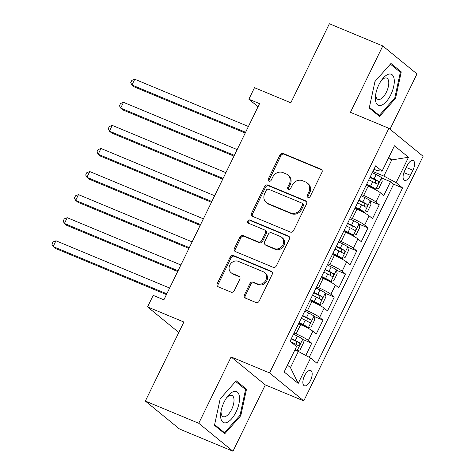 <?xml version="1.0" encoding="UTF-8"?>
<svg xmlns="http://www.w3.org/2000/svg" width="475" height="475" viewBox="0 0 475 475"><rect width="100%" height="100%" fill="white"/><g stroke="black" fill="none" stroke-linecap="round" stroke-linejoin="round"><path stroke-width="0.71" d="M307.99 197.368A1.775 1.573 -50.7 0 0 310.228 196.395L321.967 172.33A2.535 2.25 -50.7 0 0 320.975 169.189L283.225 153.49A2.535 2.25 -50.7 0 0 280.024 154.88L268.286 178.95A1.775 1.573 -50.7 0 0 271.219 180.173L272.739 177.056A8.123 7.202 -50.7 0 1 282.987 172.597L286.134 173.909A8.123 7.202 -50.7 0 1 287.737 174.871A8.123 7.202 -50.7 0 1 289.311 183.95L287.791 187.061A1.775 1.573 -50.7 0 0 290.724 188.284L292.244 185.167A8.123 7.202 -50.7 0 1 302.492 180.714L305.639 182.02A8.123 7.202 -50.7 0 1 307.242 182.982A8.123 7.202 -50.7 0 1 308.815 192.06L307.295 195.172A1.775 1.573 -50.7 0 0 307.99 197.368M310.472 380.546A8.277 3.693 112.6 0 0 310.692 370.488A8.277 3.693 112.6 0 0 304.558 375.707A8.277 3.693 112.6 0 0 304.338 385.765A8.277 3.693 112.6 0 0 310.472 380.546M244.376 294.957A2.535 2.25 -50.7 0 0 245.367 298.092L255.96 302.498A2.535 2.25 -50.7 0 0 259.16 301.103L272.199 274.372A2.535 2.25 -50.7 0 0 271.207 271.237L233.451 255.538A2.535 2.25 -50.7 0 0 230.25 256.928L217.212 283.658A2.535 2.25 -50.7 0 0 218.209 286.793L230.998 292.119A2.535 2.25 -50.7 0 0 234.205 290.724L239.78 279.282A2.535 2.25 -50.7 0 0 238.788 276.147L232.447 273.511A6.792 6.021 -50.7 0 1 231.099 272.703A6.792 6.021 -50.7 0 1 230.221 264.349A6.792 6.021 -50.7 0 1 238.355 261.392L263.209 271.724A6.792 6.021 -50.7 0 1 264.551 272.531A6.792 6.021 -50.7 0 1 265.436 280.885A6.792 6.021 -50.7 0 1 257.302 283.842L253.157 282.12A2.535 2.25 -50.7 0 0 249.957 283.516L244.376 294.957L245.302 295.711A2.535 2.25 -50.7 0 0 245.385 298.098M390.017 129.23L416.985 73.934L382.791 45.968L329.371 23.75L290.819 102.79L254.493 87.685L248.87 99.222L259.552 103.663L163.881 299.82L153.193 295.379L147.571 306.915L178.802 332.464M198.758 423.278L232.958 451.25L265.317 384.904L231.123 356.933L198.758 423.278L145.344 401.066L183.89 322.026L147.571 306.915M231.123 356.933L269.58 372.928L388.888 128.309L423.088 156.281L303.78 400.9L269.58 372.928M382.791 45.968L350.431 112.314L388.888 128.309M290.32 232.049A2.535 2.25 -50.7 0 0 293.52 230.654L306.559 203.929A2.535 2.25 -50.7 0 0 305.567 200.788L267.811 185.09A2.535 2.25 -50.7 0 0 264.611 186.479L251.572 213.21A2.535 2.25 -50.7 0 0 252.569 216.351L290.32 232.049M289.376 239.151L276.343 265.881A2.535 2.25 -50.7 0 1 273.137 267.271L235.386 251.572A2.535 2.25 -50.7 0 1 234.395 248.437L239.976 236.995A2.535 2.25 -50.7 0 1 243.176 235.6L258.489 241.971A2.535 2.25 -50.7 0 0 261.689 240.576L265.388 232.987A2.535 2.25 -50.7 0 0 264.397 229.852L248.455 223.22A1.775 1.573 -50.7 0 1 250.004 220.05L288.384 236.016A2.535 2.25 -50.7 0 1 289.376 239.151M232.958 451.25L179.538 429.032L145.344 401.066M305.775 355.454L311.742 343.223L302.759 339.488M294.078 333.034L296.121 333.883A10.343 1.229 26 0 1 308.37 340.462L312.871 331.235L316.243 333.99L322.994 320.144L314.017 316.409M305.336 309.961L307.378 310.81A10.343 1.229 26 0 1 319.622 317.389L324.122 308.156L327.501 310.917L334.252 297.071L325.274 293.336M316.593 286.882L318.636 287.731A10.343 1.229 26 0 1 330.879 294.31L335.38 285.077L338.752 287.838L345.509 273.992L336.526 270.257M327.845 263.803L329.887 264.652A10.343 1.229 26 0 1 342.137 271.231L346.637 261.998L350.01 264.759L356.761 250.913L347.783 247.178M339.103 240.724L341.145 241.579A10.343 1.229 26 0 1 353.388 248.152L357.889 238.925L361.267 241.68L368.018 227.834L359.041 224.105M350.36 217.651L352.402 218.5A10.343 1.229 26 0 1 364.646 225.079L369.146 215.846L372.519 218.607L379.276 204.761L375.903 202A10.343 1.229 -154 0 0 363.654 195.421L361.612 194.572M370.292 201.026L379.276 204.761M312.871 331.235A10.343 1.229 -154 0 0 300.627 324.657L298.585 323.808M324.122 308.156A10.343 1.229 -154 0 0 311.879 301.577L309.837 300.728M335.38 285.077A10.343 1.229 -154 0 0 323.137 278.498L321.094 277.649M346.637 261.998A10.343 1.229 -154 0 0 334.394 255.425L332.352 254.576M357.889 238.925A10.343 1.229 -154 0 0 345.646 232.346L343.603 231.497M369.146 215.846A10.343 1.229 -154 0 0 356.903 209.267L354.861 208.418M407.188 165.549L404.712 170.626A8.016 3.574 112.6 0 0 404.498 180.369A8.016 3.574 112.6 0 0 410.442 175.317L412.918 170.234A8.016 3.574 112.6 0 0 413.131 160.491A8.016 3.574 112.6 0 0 407.188 165.549M287.464 365.162L290.462 367.62L298.342 351.464L310.591 358.043L317.057 363.333L402.598 187.946L396.132 182.655L383.889 176.077L372.869 171.493M310.591 358.043L298.205 383.426L284.157 371.937L296.537 346.554L290.071 341.258L375.612 165.876L382.084 171.166L394.464 145.778L408.512 157.273L396.132 182.655M309.207 357.301L393.627 184.217L390.527 181.682L383.776 195.528L380.404 192.767A10.343 1.229 -154 0 0 368.161 186.188L366.118 185.339M364.646 225.079L368.018 227.834M353.388 248.152L356.761 250.913M342.137 271.231L345.509 273.992M330.879 294.31L334.252 297.071M319.622 317.389L322.994 320.144M308.37 340.462L311.742 343.223M298.342 351.464L294.85 350.01M383.889 176.077L391.762 159.921L388.764 157.468M388.271 158.472L391.762 159.921L408.512 157.273M373.956 169.272L377.233 170.632L382.084 171.166M265.317 384.904L303.78 400.9M248.87 99.222L258.056 106.732M381.55 177.947L390.527 181.682M393.627 184.217L402.598 187.946M298.205 383.426L290.462 367.62M374.959 81.528L369.247 108.009L379.543 116.434L395.556 98.373L401.268 71.891L390.967 63.472L374.959 81.528M224.782 433.746L240.789 415.69L246.501 389.209L236.206 380.784L220.192 398.84L214.48 425.321L224.782 433.746M398.43 70.716L401.268 71.891M394.725 98.028L395.556 98.373M243.669 388.027L246.501 389.209M239.958 415.34L240.789 415.69M308.186 197.434A1.775 1.573 -50.7 0 1 308.222 195.932L309.736 192.814A8.123 7.202 -50.7 0 0 308.168 183.736L307.242 182.982M287.737 174.871L288.663 175.625A8.123 7.202 -50.7 0 1 290.231 184.704L288.711 187.821A1.775 1.573 -50.7 0 0 288.681 189.323M320.975 169.189L321.872 169.925L284.151 154.244A2.535 2.25 -50.7 0 0 280.945 155.64L269.206 179.704A1.775 1.573 -50.7 0 0 269.171 181.213M306.47 201.537L268.737 185.844A2.535 2.25 -50.7 0 0 265.537 187.239L252.498 213.97A2.535 2.25 -50.7 0 0 252.581 216.357M302.409 205.2A1.775 1.573 -50.7 0 0 301.714 203.003L268.571 189.222A1.775 1.573 -50.7 0 0 266.332 190.196L264.729 193.479A8.123 7.202 -50.7 0 0 266.297 202.558A8.123 7.202 -50.7 0 0 267.906 203.52L290.558 212.937A8.123 7.202 -50.7 0 0 300.806 208.483L302.409 205.2L303.329 205.954A1.775 1.573 -50.7 0 0 302.985 203.965L302.064 203.211M266.297 202.558L267.223 203.312A8.123 7.202 -50.7 0 0 268.832 204.274L267.906 203.52M303.329 205.954L301.726 209.237A8.123 7.202 -50.7 0 1 291.484 213.697L268.832 204.274M264.902 230.149L265.822 230.909A2.535 2.25 -50.7 0 1 266.315 233.748L262.61 241.336A2.535 2.25 -50.7 0 1 259.409 242.725L244.102 236.36A2.535 2.25 -50.7 0 0 240.896 237.749L235.321 249.191A2.535 2.25 -50.7 0 0 235.404 251.578M289.293 236.764L250.931 220.81A1.775 1.573 -50.7 0 0 248.662 223.309M274.372 248.579A6.792 6.021 -50.7 0 0 282.506 245.617A6.792 6.021 -50.7 0 0 281.627 237.263A6.792 6.021 -50.7 0 0 280.286 236.461L271.528 232.815A2.535 2.25 -50.7 0 0 268.327 234.211L264.623 241.799A2.535 2.25 -50.7 0 0 265.62 244.934L274.372 248.579L275.298 249.333A6.792 6.021 -50.7 0 0 283.433 246.371A6.792 6.021 -50.7 0 0 282.554 238.017L281.627 237.263M265.115 244.637L266.042 245.391A2.535 2.25 -50.7 0 0 266.54 245.694L265.62 244.934M275.298 249.333L266.54 245.694M264.551 272.531L265.478 273.285A6.792 6.021 -50.7 0 1 266.356 281.639A6.792 6.021 -50.7 0 1 258.222 284.602L254.083 282.88A2.535 2.25 -50.7 0 0 250.877 284.27L245.302 295.711M231.099 272.703L232.026 273.463A6.792 6.021 -50.7 0 0 233.368 274.265L232.447 273.511M239.697 276.895L233.368 274.265M272.11 271.985L234.377 256.292A2.535 2.25 -50.7 0 0 231.177 257.688L218.138 284.412A2.535 2.25 -50.7 0 0 218.227 286.805M366.498 184.555L370.423 186.467A3.491 0.416 -154 0 1 373.083 187.999L375.862 189.157L378.836 188.361L382.209 181.438L381.484 177.62A6.852 0.813 -154 0 0 376.224 174.568L372.305 172.657M375.862 189.157A6.852 0.813 -154 0 0 370.601 186.111L366.676 184.193M248.413 126.504L134.757 79.236L131.943 85.007L134.253 86.895L245.219 133.048M368.814 179.811L372.738 181.723A6.852 0.813 26 0 1 377.043 184.098C378.551 183.902 379.003 182.982 378.391 181.325A6.852 0.813 -154 0 0 374.086 178.956L370.168 177.038M369.989 177.401L373.914 179.312A3.491 0.416 26 0 1 375.315 180.049L375.553 182.406M134.757 79.236L131.824 80.382L130.702 82.686L131.943 85.007L245.599 132.276M390.836 94.685A16.809 7.499 112.6 0 0 393.181 76.03A16.809 7.499 112.6 0 0 382.102 79.462A16.809 7.499 112.6 0 0 378.818 84.859A16.809 7.499 112.6 0 0 375.594 95.113A16.809 7.499 112.6 0 0 379.858 105.557A16.809 7.499 112.6 0 0 390.836 94.685M375.85 93.587A11.507 5.136 112.6 0 0 377.88 99.346A11.507 5.136 112.6 0 0 386.412 92.085A11.507 5.136 112.6 0 0 386.715 78.096A11.507 5.136 112.6 0 0 381.199 80.72M390.379 64.131L400.342 72.277L394.808 97.933L379.293 115.431L369.39 107.332M377.31 114.606L379.293 115.431M239.406 396.554A16.809 7.499 112.6 0 0 227.335 396.773A16.809 7.499 112.6 0 0 220.828 412.425A16.809 7.499 112.6 0 0 220.727 417.62A16.809 7.499 112.6 0 0 231.61 418.843A16.809 7.499 112.6 0 0 239.406 396.554M221.089 410.899A11.507 5.136 112.6 0 0 221.142 413.244A11.507 5.136 112.6 0 0 223.119 416.658A11.507 5.136 112.6 0 0 230.601 411.326A11.507 5.136 112.6 0 0 233.932 398.822A11.507 5.136 112.6 0 0 231.954 395.408A11.507 5.136 112.6 0 0 226.438 398.032M222.549 431.923L224.533 432.743L214.629 424.644M235.618 381.443L245.575 389.589L240.041 415.251L224.533 432.743M355.247 207.628L359.171 209.546A3.491 0.416 -154 0 1 361.825 211.078L364.604 212.236L367.579 211.44L370.957 204.517L370.233 200.693A6.852 0.813 -154 0 0 364.972 197.648L361.048 195.736M364.604 212.236A6.852 0.813 -154 0 0 359.343 209.184L355.419 207.272M237.156 149.583L123.5 102.315L120.686 108.086L122.995 109.974L233.967 156.127M357.556 202.89L361.481 204.802A6.852 0.813 26 0 1 365.786 207.171C367.3 206.981 367.745 206.055 367.133 204.404A6.852 0.813 -154 0 0 362.835 202.029L358.91 200.118M358.732 200.48L362.657 202.392A3.491 0.416 26 0 1 364.064 203.128L364.301 205.479M123.5 102.315L120.573 103.455L119.445 105.765L120.686 108.086L234.341 155.355M343.989 230.708L347.914 232.619A3.491 0.416 -154 0 1 350.568 234.157L353.347 235.309L356.321 234.513L359.7 227.59L358.975 223.773A6.852 0.813 -154 0 0 353.715 220.727L349.79 218.809M353.347 235.309A6.852 0.813 -154 0 0 348.086 232.263L344.167 230.351M225.898 172.662L112.242 125.394L109.428 131.159L111.744 133.053L222.71 179.2M346.305 225.963L350.223 227.875A6.852 0.813 26 0 1 354.528 230.25C356.042 230.054 356.493 229.134 355.882 227.483A6.852 0.813 -154 0 0 351.577 225.108L347.652 223.197M347.48 223.553L351.405 225.471A3.491 0.416 26 0 1 352.806 226.201L353.044 228.558M112.242 125.394L109.315 126.534L108.187 128.844L109.428 131.159L223.084 178.428M332.732 253.787L336.656 255.698A3.491 0.416 -154 0 1 339.316 257.236L342.095 258.388L345.07 257.592L348.442 250.669L347.718 246.852A6.852 0.813 -154 0 0 342.457 243.8L338.538 241.888M342.095 258.388A6.852 0.813 -154 0 0 336.834 255.342L332.91 253.424M214.647 195.736L100.991 148.467L98.177 154.238L100.486 156.127L211.452 202.279M335.047 249.042L338.972 250.954A6.852 0.813 26 0 1 343.277 253.329C344.785 253.133 345.236 252.213 344.624 250.557A6.852 0.813 -154 0 0 340.32 248.188L336.401 246.276M336.223 246.632L340.147 248.544A3.491 0.416 26 0 1 341.549 249.28L341.786 251.637M100.991 148.467L98.058 149.613L96.936 151.917L98.177 154.238L211.832 201.507M321.48 276.866L325.405 278.777A3.491 0.416 -154 0 1 328.059 280.309L330.838 281.467L333.812 280.672L337.191 273.748L336.466 269.931A6.852 0.813 -154 0 0 331.206 266.879L327.281 264.967M330.838 281.467A6.852 0.813 -154 0 0 325.577 278.415L321.652 276.503M203.389 218.815L89.733 171.546L86.919 177.317L89.229 179.206L200.201 225.358M323.79 272.122L327.714 274.033A6.852 0.813 26 0 1 332.019 276.402C333.533 276.212 333.978 275.286 333.367 273.636A6.852 0.813 -154 0 0 329.068 271.261L325.143 269.349M324.965 269.711L328.89 271.623A3.491 0.416 26 0 1 330.297 272.359L330.535 274.716M89.733 171.546L86.806 172.686L85.678 174.996L86.919 177.317L200.575 224.586M310.223 299.939L314.147 301.857A3.491 0.416 -154 0 1 316.801 303.388L319.58 304.546L322.555 303.751L325.933 296.827L325.209 293.004A6.852 0.813 -154 0 0 319.948 289.958L316.023 288.04M319.58 304.546A6.852 0.813 -154 0 0 314.319 301.494L310.401 299.582M192.132 241.894L78.476 194.625L75.662 200.391L77.977 202.285L188.943 248.431M312.538 295.195L316.457 297.113A6.852 0.813 26 0 1 320.762 299.482C322.276 299.292 322.727 298.365 322.115 296.715A6.852 0.813 -154 0 0 317.811 294.34L313.886 292.428M313.714 292.784L317.638 294.702A3.491 0.416 26 0 1 319.04 295.432L319.277 297.789M78.476 194.625L75.549 195.765L74.421 198.075L75.662 200.391L189.317 247.659M298.965 323.018L302.89 324.93A3.491 0.416 -154 0 1 305.55 326.468L308.328 327.619L311.303 326.824L314.676 319.901L313.951 316.083A6.852 0.813 -154 0 0 308.691 313.031L304.772 311.119M308.328 327.619A6.852 0.813 -154 0 0 303.068 324.573L299.143 322.662M180.88 264.967L67.224 217.698L64.41 223.47L66.72 225.358L177.686 271.51M301.281 318.274L305.205 320.186A6.852 0.813 26 0 1 309.51 322.561C311.018 322.365 311.469 321.444 310.858 319.788A6.852 0.813 -154 0 0 306.553 317.419L302.634 315.507M302.456 315.863L306.381 317.775A3.491 0.416 26 0 1 307.782 318.511L308.02 320.868M67.224 217.698L64.291 218.844L63.169 221.154L64.41 223.47L178.066 270.738M294.945 349.814L297.071 350.698L300.046 349.903L303.424 342.98L302.7 339.162A6.852 0.813 -154 0 0 297.439 336.11L293.514 334.198M297.071 350.698A6.852 0.813 -154 0 0 295.141 349.422M169.623 288.046L55.967 240.777L53.152 246.549L55.462 248.437L166.434 294.589M290.409 341.537L293.948 343.265A6.852 0.813 26 0 1 298.252 345.64C299.767 345.444 300.212 344.517 299.6 342.867A6.852 0.813 -154 0 0 295.302 340.498L291.377 338.58M291.199 338.942L295.123 340.854A3.491 0.416 26 0 1 296.531 341.59L296.768 343.947M55.967 240.777L53.04 241.923L51.912 244.227L53.152 246.549L166.808 293.817M296.121 333.883L300.627 324.657M307.378 310.81L311.879 301.577M318.636 287.731L323.137 278.498M329.887 264.652L334.394 255.425M341.145 241.579L345.646 232.346M352.402 218.5L356.903 209.267M363.654 195.421L368.161 186.188M375.903 202L380.404 192.767M406.256 167.467L412.918 170.234M403.892 172.591L410.442 175.317M309.736 192.814L308.815 192.06M288.711 187.821L287.791 187.061M290.231 184.704L289.311 183.95M269.206 179.704L268.286 178.95M280.945 155.64L280.024 154.88M284.151 154.244L283.225 153.49M308.222 195.932L307.295 195.172M252.498 213.97L251.572 213.21M265.537 187.239L264.611 186.479M268.737 185.844L267.811 185.09M306.464 201.525L305.567 200.788M291.484 213.697L290.558 212.937M301.726 209.237L300.806 208.483M235.321 249.191L234.395 248.437M240.896 237.749L239.976 236.995M244.102 236.36L243.176 235.6M259.409 242.725L258.489 241.971M262.61 241.336L261.689 240.576M266.315 233.748L265.388 232.987M250.931 220.81L250.004 220.05M289.281 236.746L288.384 236.016M250.877 284.27L249.957 283.516M254.083 282.88L253.157 282.12M258.222 284.602L257.302 283.842M239.685 276.877L238.788 276.147M218.138 284.412L217.212 283.658M231.177 257.688L230.25 256.928M234.377 256.292L233.451 255.538M272.104 271.967L271.207 271.237M375.933 189.139L381.508 177.715M374.086 178.956L376.224 174.568M370.601 186.111L372.738 181.723M375.315 180.049L378.391 181.325M364.681 212.212L370.251 200.794M362.835 202.029L364.972 197.648M359.343 209.184L361.481 204.802M364.064 203.128L367.133 204.404M353.424 235.291L358.993 223.868M351.577 225.108L353.715 220.727M348.086 232.263L350.223 227.875M352.806 226.201L355.882 227.483M342.166 258.37L347.742 246.947M340.32 248.188L342.457 243.8M336.834 255.342L338.972 250.954M341.549 249.28L344.624 250.557M330.915 281.449L336.484 270.026M329.068 271.261L331.206 266.879M325.577 278.415L327.714 274.033M330.297 272.359L333.367 273.636M319.657 304.522L325.227 293.099M317.811 294.34L319.948 289.958M314.319 301.494L316.457 297.113M319.04 295.432L322.115 296.715M308.4 327.602L313.975 316.178M306.553 317.419L308.691 313.031M303.068 324.573L305.205 320.186M307.782 318.511L310.858 319.788M297.148 350.681L302.717 339.257M295.302 340.498L297.439 336.11M293.538 344.102L293.948 343.265M296.531 341.59L299.6 342.867"/></g></svg>

